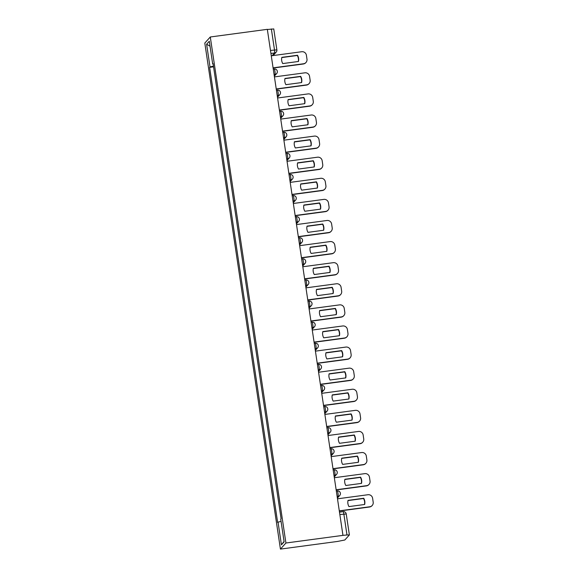 <?xml version="1.0" encoding="UTF-8"?>
<svg xmlns="http://www.w3.org/2000/svg" width="578" height="578" viewBox="0 0 578 578"><rect width="100%" height="100%" fill="white"/><g stroke="black" fill="none" stroke-linecap="round" stroke-linejoin="round"><path stroke-width="0.87" d="M346.236 514.015L349.387 534.932L344.842 539.996L337.465 541.456L280.431 549.1L285.922 543.017L210.291 36.985L267.325 29.334L342.956 535.365L285.922 543.017M210.291 36.985L204.807 43.068L280.431 549.1M349.387 534.932L346.981 534.982L343.852 514.023A2.753 0.368 -97.6 0 0 343.166 511.646A2.753 0.368 -97.6 0 0 343.13 511.675M342.956 535.365L346.981 534.982M267.347 29.492L273.741 28.943M213.455 66.123L210.002 66.94L206.613 44.224L209.294 41.24L212.69 63.963L213.13 63.956M284.051 541.42L281.428 544.844L284.116 541.861L280.72 519.145L281.096 518.726L213.065 63.544L212.69 63.963M281.428 544.844L278.032 522.122L281.06 521.407M210.002 66.94L209.626 67.359L277.657 522.541L278.032 522.122M213.557 66.831L209.626 67.359M206.613 44.224L210.038 46.211M273.083 67.843L303.537 63.761A4.125 4.068 42 0 0 306.983 59.158L306.398 55.235A4.125 4.068 -138 0 0 301.738 51.724L271.284 55.806M298.45 61.478A8.533 8.403 42 0 0 297.518 55.257L281.826 57.359A8.533 8.403 -138 0 0 282.75 63.58L298.45 61.478M273.112 68.038L303.327 63.992A4.125 4.068 42 0 0 305.791 62.699L305.993 62.467M298.291 61.499A8.533 8.403 42 0 0 297.316 55.481L281.775 57.569M276.233 88.94L306.687 84.85A4.125 4.068 42 0 0 310.14 80.255L309.555 76.332A4.125 4.068 -138 0 0 304.888 72.821L274.434 76.903M301.6 82.567A8.533 8.403 42 0 0 300.676 76.347L284.976 78.456A8.533 8.403 -138 0 0 285.908 84.677L301.6 82.567M276.262 89.135L306.485 85.082A4.125 4.068 42 0 0 308.941 83.788L309.151 83.557M301.441 82.589A8.533 8.403 42 0 0 300.466 76.578L284.925 78.666M279.391 110.03L309.844 105.947A4.125 4.068 42 0 0 313.29 101.352L312.705 97.429A4.125 4.068 -138 0 0 308.045 93.911L277.592 98M304.758 103.664A8.533 8.403 42 0 0 303.826 97.444L288.126 99.553A8.533 8.403 -138 0 0 289.058 105.774L304.758 103.664M279.42 110.232L309.635 106.179A4.125 4.068 42 0 0 312.091 104.885L312.301 104.654M304.592 103.686A8.533 8.403 42 0 0 303.616 97.675L288.082 99.756M282.541 131.127L312.994 127.044A4.125 4.068 42 0 0 316.441 122.442L315.855 118.526A4.125 4.068 -138 0 0 311.195 115.008L280.742 119.097M307.908 124.761A8.533 8.403 42 0 0 306.976 118.541L291.283 120.643A8.533 8.403 -138 0 0 292.208 126.864L307.908 124.761M282.57 131.329L312.785 127.276A4.125 4.068 42 0 0 315.248 125.982L315.458 125.751M307.749 124.783A8.533 8.403 42 0 0 306.774 118.772L291.233 120.853M285.691 152.224L316.152 148.141A4.125 4.068 42 0 0 319.598 143.539L319.013 139.616A4.125 4.068 -138 0 0 314.353 136.105L283.892 140.187M311.058 145.858A8.533 8.403 42 0 0 310.133 139.638L294.433 141.74A8.533 8.403 -138 0 0 295.365 147.961L311.058 145.858M285.72 152.426L315.942 148.373A4.125 4.068 42 0 0 318.399 147.079L318.608 146.848M310.899 145.88A8.533 8.403 42 0 0 309.924 139.869L294.39 141.95M288.848 173.321L319.302 169.238A4.125 4.068 42 0 0 322.748 164.636L322.163 160.713A4.125 4.068 -138 0 0 317.503 157.202L287.049 161.284M314.215 166.955A8.533 8.403 42 0 0 313.283 160.735L297.583 162.837A8.533 8.403 -138 0 0 298.515 169.058L314.215 166.955M288.877 173.523L319.092 169.47A4.125 4.068 42 0 0 321.556 168.176L321.758 167.945M314.056 166.977A8.533 8.403 42 0 0 313.074 160.966L297.54 163.047M291.998 194.418L322.452 190.335A4.125 4.068 42 0 0 325.905 185.733L325.313 181.81A4.125 4.068 -138 0 0 320.653 178.299L290.199 182.381M317.365 188.052A8.533 8.403 42 0 0 316.441 181.832L300.741 183.934A8.533 8.403 -138 0 0 301.665 190.155L317.365 188.052M292.027 194.613L322.249 190.567A4.125 4.068 42 0 0 324.706 189.273L324.915 189.042M317.206 188.074A8.533 8.403 42 0 0 316.231 182.063L300.69 184.144M295.148 215.515L325.609 211.425A4.125 4.068 42 0 0 329.055 206.83L328.47 202.907A4.125 4.068 -138 0 0 323.81 199.396L293.349 203.478M320.523 209.142A8.533 8.403 42 0 0 319.591 202.921L303.891 205.031A8.533 8.403 -138 0 0 304.823 211.252L320.523 209.142M295.177 215.71L325.4 211.656A4.125 4.068 42 0 0 327.856 210.363L328.066 210.132M320.356 209.164A8.533 8.403 42 0 0 319.381 203.153L303.847 205.241M298.306 236.612L328.759 232.522A4.125 4.068 42 0 0 332.206 227.927L331.62 224.004A4.125 4.068 -138 0 0 326.96 220.493L296.507 224.575M323.673 230.239A8.533 8.403 42 0 0 322.741 224.018L307.048 226.128A8.533 8.403 -138 0 0 307.973 232.349L323.673 230.239M298.335 236.807L328.55 232.753A4.125 4.068 42 0 0 331.013 231.46L331.216 231.229M323.514 230.261A8.533 8.403 42 0 0 322.531 224.25L306.997 226.338M301.456 257.701L331.909 253.619A4.125 4.068 42 0 0 335.363 249.017L334.778 245.101A4.125 4.068 -138 0 0 330.11 241.582L299.657 245.672M326.823 251.336A8.533 8.403 42 0 0 325.898 245.115L310.198 247.218A8.533 8.403 -138 0 0 311.13 253.439L326.823 251.336M301.485 257.904L331.707 253.85A4.125 4.068 42 0 0 334.163 252.557L334.373 252.326M326.664 251.358A8.533 8.403 42 0 0 325.689 245.347L310.148 247.427M304.606 278.798L335.067 274.716A4.125 4.068 42 0 0 338.513 270.114L337.928 266.191A4.125 4.068 -138 0 0 333.268 262.679L302.814 266.761M329.98 272.433A8.533 8.403 42 0 0 329.048 266.212L313.348 268.315A8.533 8.403 -138 0 0 314.28 274.536L329.98 272.433M304.642 279.001L334.857 274.947A4.125 4.068 42 0 0 337.314 273.654L337.523 273.423M329.814 272.455A8.533 8.403 42 0 0 328.839 266.444L313.305 268.524M307.763 299.895L338.217 295.813A4.125 4.068 42 0 0 341.663 291.211L341.078 287.288A4.125 4.068 -138 0 0 336.418 283.776L305.964 287.858M333.13 293.53A8.533 8.403 42 0 0 332.198 287.309L316.506 289.412A8.533 8.403 -138 0 0 317.43 295.633L333.13 293.53M307.792 300.098L338.007 296.044A4.125 4.068 42 0 0 340.471 294.751L340.68 294.52M332.971 293.552A8.533 8.403 42 0 0 331.996 287.541L316.455 289.621M310.913 320.992L341.374 316.91A4.125 4.068 42 0 0 344.82 312.308L344.235 308.385A4.125 4.068 -138 0 0 339.575 304.873L309.114 308.955M336.28 314.627A8.533 8.403 42 0 0 335.356 308.406L319.656 310.509A8.533 8.403 -138 0 0 320.588 316.73L336.28 314.627M310.942 321.187L341.165 317.141A4.125 4.068 42 0 0 343.621 315.848L343.831 315.617M336.121 314.649A8.533 8.403 42 0 0 335.146 308.638L319.612 310.718M314.071 342.089L344.524 338.007A4.125 4.068 42 0 0 347.97 333.405L347.385 329.482A4.125 4.068 -138 0 0 342.725 325.97L312.272 330.052M339.438 335.717A8.533 8.403 42 0 0 338.506 329.496L322.806 331.606A8.533 8.403 -138 0 0 323.738 337.827L339.438 335.717M314.1 342.284L344.315 338.231A4.125 4.068 42 0 0 346.778 336.938L346.981 336.714M339.279 335.739A8.533 8.403 42 0 0 338.296 329.727L322.762 331.815M317.221 363.186L347.674 359.097A4.125 4.068 42 0 0 351.128 354.502L350.535 350.579A4.125 4.068 -138 0 0 345.875 347.067L315.422 351.149M342.588 356.814A8.533 8.403 42 0 0 341.663 350.593L325.963 352.703A8.533 8.403 -138 0 0 326.888 358.924L342.588 356.814M317.25 363.381L347.465 359.328A4.125 4.068 42 0 0 349.928 358.035L350.138 357.804M342.429 356.836A8.533 8.403 42 0 0 341.454 350.824L325.913 352.912M320.371 384.276L350.832 380.194A4.125 4.068 42 0 0 354.278 375.592L353.693 371.676A4.125 4.068 -138 0 0 349.033 368.157L318.572 372.246M345.745 377.911A8.533 8.403 42 0 0 344.813 371.69L329.113 373.793A8.533 8.403 -138 0 0 330.045 380.013L345.745 377.911M320.4 384.478L350.622 380.425A4.125 4.068 42 0 0 353.079 379.132L353.288 378.901M345.579 377.933A8.533 8.403 42 0 0 344.604 371.921L329.07 374.002M323.528 405.373L353.982 401.291A4.125 4.068 42 0 0 357.428 396.689L356.843 392.765A4.125 4.068 -138 0 0 352.183 389.254L321.729 393.336M348.895 399.008A8.533 8.403 42 0 0 347.963 392.787L332.271 394.89A8.533 8.403 -138 0 0 333.195 401.11L348.895 399.008M323.557 405.575L353.772 401.522A4.125 4.068 42 0 0 356.236 400.229L356.438 399.998M348.736 399.03A8.533 8.403 42 0 0 347.754 393.018L332.22 395.099M326.678 426.47L357.132 422.388A4.125 4.068 42 0 0 360.585 417.786L360 413.862A4.125 4.068 -138 0 0 355.333 410.351L324.879 414.433M352.045 420.105A8.533 8.403 42 0 0 351.121 413.884L335.421 415.987A8.533 8.403 -138 0 0 336.353 422.207L352.045 420.105M326.707 426.672L356.929 422.619A4.125 4.068 42 0 0 359.386 421.326L359.595 421.095M351.886 420.127A8.533 8.403 42 0 0 350.911 414.115L335.37 416.196M329.828 447.567L360.289 443.485A4.125 4.068 42 0 0 363.735 438.883L363.15 434.959A4.125 4.068 -138 0 0 358.49 431.448L328.037 435.53M355.203 441.202A8.533 8.403 42 0 0 354.271 434.981L338.571 437.084A8.533 8.403 -138 0 0 339.503 443.304L355.203 441.202M329.865 447.762L360.08 443.716A4.125 4.068 42 0 0 362.536 442.423L362.746 442.192M355.036 441.224A8.533 8.403 42 0 0 354.061 435.212L338.527 437.293M332.986 468.664L363.439 464.582A4.125 4.068 42 0 0 366.886 459.98L366.3 456.056A4.125 4.068 -138 0 0 361.64 452.545L331.187 456.627M358.353 462.292A8.533 8.403 42 0 0 357.421 456.071L341.728 458.181A8.533 8.403 -138 0 0 342.653 464.401L358.353 462.292M333.015 468.859L363.23 464.806A4.125 4.068 42 0 0 365.693 463.513L365.903 463.289M358.194 462.313A8.533 8.403 42 0 0 357.218 456.302L341.677 458.39M336.136 489.761L366.596 485.672A4.125 4.068 42 0 0 370.043 481.077L369.458 477.153A4.125 4.068 -138 0 0 364.797 473.642L334.337 477.724M361.503 483.389A8.533 8.403 42 0 0 360.578 477.168L344.878 479.278A8.533 8.403 -138 0 0 345.81 485.498L361.503 483.389M336.165 489.956L366.387 485.903A4.125 4.068 42 0 0 368.843 484.61L369.053 484.378M361.344 483.41A8.533 8.403 42 0 0 360.369 477.399L344.835 479.487M339.293 510.851L369.747 506.769A4.125 4.068 42 0 0 373.193 502.166L372.608 498.25A4.125 4.068 -138 0 0 367.948 494.732L337.494 498.821M364.66 504.486A8.533 8.403 42 0 0 363.728 498.265L348.028 500.367A8.533 8.403 -138 0 0 348.96 506.588L364.66 504.486M339.322 511.053L369.537 507A4.125 4.068 42 0 0 372.001 505.707L372.203 505.475M364.494 504.507A8.533 8.403 42 0 0 363.519 498.496L347.985 500.577M337.256 497.261L338.079 496.35A2.753 0.368 -97.6 0 0 337.993 493.287A2.753 0.368 -97.6 0 0 337.306 490.917A2.753 0.368 -97.6 0 0 337.27 490.939M334.106 476.164L334.929 475.253A2.753 0.368 -97.6 0 0 334.843 472.19A2.753 0.368 -97.6 0 0 334.156 469.82A2.753 0.368 -97.6 0 0 334.12 469.842M330.956 455.067L331.772 454.156A2.753 0.368 -97.6 0 0 331.693 451.093A2.753 0.368 -97.6 0 0 331.006 448.723A2.753 0.368 -97.6 0 0 330.963 448.745M327.798 433.97L328.622 433.059A2.753 0.368 -97.6 0 0 328.535 430.003A2.753 0.368 -97.6 0 0 327.849 427.626A2.753 0.368 -97.6 0 0 327.813 427.648M324.648 412.873L325.465 411.962A2.753 0.368 -97.6 0 0 325.385 408.906A2.753 0.368 -97.6 0 0 324.699 406.529A2.753 0.368 -97.6 0 0 324.663 406.558M321.491 391.776L322.314 390.865A2.753 0.368 -97.6 0 0 322.228 387.809A2.753 0.368 -97.6 0 0 321.549 385.439A2.753 0.368 -97.6 0 0 321.505 385.461M318.341 370.686L319.164 369.776A2.753 0.368 -97.6 0 0 319.078 366.712A2.753 0.368 -97.6 0 0 318.391 364.342A2.753 0.368 -97.6 0 0 318.355 364.364M315.191 349.589L316.007 348.679A2.753 0.368 -97.6 0 0 315.928 345.615A2.753 0.368 -97.6 0 0 315.241 343.245A2.753 0.368 -97.6 0 0 315.198 343.267M312.033 328.492L312.857 327.582A2.753 0.368 -97.6 0 0 312.77 324.518A2.753 0.368 -97.6 0 0 312.084 322.148A2.753 0.368 -97.6 0 0 312.048 322.17M308.883 307.395L309.707 306.485A2.753 0.368 -97.6 0 0 309.62 303.428A2.753 0.368 -97.6 0 0 308.934 301.051A2.753 0.368 -97.6 0 0 308.898 301.073M305.733 286.298L306.55 285.387A2.753 0.368 -97.6 0 0 306.47 282.331A2.753 0.368 -97.6 0 0 305.784 279.954A2.753 0.368 -97.6 0 0 305.74 279.976M302.576 265.201L303.399 264.291A2.753 0.368 -97.6 0 0 303.313 261.234A2.753 0.368 -97.6 0 0 302.626 258.857A2.753 0.368 -97.6 0 0 302.59 258.886M299.426 244.111L300.242 243.194A2.753 0.368 -97.6 0 0 300.163 240.137A2.753 0.368 -97.6 0 0 299.476 237.768A2.753 0.368 -97.6 0 0 299.44 237.789M296.268 223.014L297.092 222.104A2.753 0.368 -97.6 0 0 297.005 219.04A2.753 0.368 -97.6 0 0 296.326 216.671A2.753 0.368 -97.6 0 0 296.283 216.692M293.118 201.917L293.942 201.007A2.753 0.368 -97.6 0 0 293.855 197.943A2.753 0.368 -97.6 0 0 293.169 195.574A2.753 0.368 -97.6 0 0 293.133 195.595M289.968 180.82L290.785 179.91A2.753 0.368 -97.6 0 0 290.705 176.846A2.753 0.368 -97.6 0 0 290.019 174.477A2.753 0.368 -97.6 0 0 289.975 174.498M286.811 159.723L287.634 158.813A2.753 0.368 -97.6 0 0 287.548 155.757A2.753 0.368 -97.6 0 0 286.861 153.38A2.753 0.368 -97.6 0 0 286.825 153.401M283.661 138.626L284.484 137.716A2.753 0.368 -97.6 0 0 284.398 134.66A2.753 0.368 -97.6 0 0 283.711 132.283A2.753 0.368 -97.6 0 0 283.675 132.311M280.511 117.529L281.327 116.619A2.753 0.368 -97.6 0 0 281.248 113.563A2.753 0.368 -97.6 0 0 280.561 111.193A2.753 0.368 -97.6 0 0 280.518 111.214M277.353 96.439L278.177 95.529A2.753 0.368 -97.6 0 0 278.09 92.466A2.753 0.368 -97.6 0 0 277.404 90.096A2.753 0.368 -97.6 0 0 277.368 90.117M274.203 75.342L275.027 74.432A2.753 0.368 -97.6 0 0 274.94 71.369A2.753 0.368 -97.6 0 0 274.254 68.999A2.753 0.368 -97.6 0 0 274.218 69.02M272.122 55.69L274.572 52.974A2.753 0.368 -97.6 0 0 274.492 49.91L271.357 28.951M270.93 53.458L274.572 52.974A2.753 2.709 -138 0 0 276.212 52.107A2.753 2.753 0 0 0 276.891 49.86L270.482 50.452M337.14 496.473L338.079 496.35A2.753 2.709 42 0 0 340.377 493.28M333.99 475.376L334.929 475.253A2.753 2.709 42 0 0 337.227 472.183M330.833 454.279L331.772 454.156A2.753 2.709 42 0 0 334.07 451.086M327.683 433.182L328.622 433.059A2.753 2.709 42 0 0 330.919 429.996M324.533 412.092L325.465 411.962A2.753 2.709 42 0 0 327.769 408.899M321.375 390.995L322.314 390.865A2.753 2.709 42 0 0 324.612 387.802M318.225 369.898L319.164 369.776A2.753 2.709 42 0 0 321.462 366.705M315.068 348.801L316.007 348.679A2.753 2.709 42 0 0 318.312 345.608M311.918 327.704L312.857 327.582A2.753 2.709 42 0 0 315.154 324.511M308.768 306.607L309.707 306.485A2.753 2.709 42 0 0 312.004 303.414M305.61 285.518L306.55 285.387A2.753 2.709 42 0 0 308.847 282.324M302.46 264.421L303.399 264.291A2.753 2.709 42 0 0 305.697 261.227M299.31 243.324L300.242 243.194A2.753 2.709 42 0 0 302.547 240.13M296.153 222.227L297.092 222.104A2.753 2.709 42 0 0 299.39 219.033M293.003 201.13L293.942 201.007A2.753 2.709 42 0 0 296.239 197.936M289.853 180.033L290.785 179.91A2.753 2.709 42 0 0 293.089 176.839M286.695 158.943L287.634 158.813A2.753 2.709 42 0 0 289.932 155.749M283.545 137.846L284.484 137.716A2.753 2.709 42 0 0 286.782 134.652M280.388 116.749L281.327 116.619A2.753 2.709 42 0 0 283.625 113.555M277.238 95.652L278.177 95.529A2.753 2.709 42 0 0 280.474 92.458M274.088 74.555L275.027 74.432A2.753 2.709 42 0 0 277.324 71.361M339.842 514.557L346.251 513.972A2.753 2.753 0 0 0 343.166 511.646L339.481 512.144M273.105 55.56L276.212 52.107A2.753 2.709 -138 0 0 276.869 49.903L273.755 28.9M336.331 491.047L337.306 490.917A2.753 2.753 0 0 1 339.719 495.483L337.379 498.077M333.174 469.95L334.156 469.82A2.753 2.753 0 0 1 336.569 474.386L334.229 476.98M330.024 448.853L331.006 448.723A2.753 2.753 0 0 1 333.412 453.296L331.078 455.89M326.873 427.756L327.849 427.626A2.753 2.753 0 0 1 330.262 432.2L327.921 434.793M323.716 406.666L324.699 406.529A2.753 2.753 0 0 1 327.105 411.103L324.771 413.696M320.566 385.569L321.549 385.439A2.753 2.753 0 0 1 323.955 390.005L321.614 392.599M317.416 364.472L318.391 364.342A2.753 2.753 0 0 1 320.804 368.909L318.464 371.502M314.259 343.375L315.241 343.245A2.753 2.753 0 0 1 317.647 347.812L315.313 350.405M311.109 322.278L312.084 322.148A2.753 2.753 0 0 1 314.497 326.714L312.156 329.308M307.958 301.181L308.934 301.051A2.753 2.753 0 0 1 311.347 305.625L309.006 308.219M304.801 280.084L305.784 279.954A2.753 2.753 0 0 1 308.19 284.528L305.856 287.121M301.651 258.995L302.626 258.857A2.753 2.753 0 0 1 305.04 263.431L302.699 266.024M298.494 237.898L299.476 237.768A2.753 2.753 0 0 1 301.882 242.334L299.549 244.928M295.344 216.801L296.326 216.671A2.753 2.753 0 0 1 298.732 221.237L296.391 223.831M292.193 195.704L293.169 195.574A2.753 2.753 0 0 1 295.582 200.14L293.241 202.734M289.036 174.607L290.019 174.477A2.753 2.753 0 0 1 292.425 179.05L290.091 181.644M285.886 153.51L286.861 153.38A2.753 2.753 0 0 1 289.275 157.953L286.934 160.547M282.736 132.42L283.711 132.283A2.753 2.753 0 0 1 286.124 136.856L283.784 139.45M279.579 111.323L280.561 111.193A2.753 2.753 0 0 1 282.967 115.759L280.633 118.353M276.429 90.226L277.404 90.096A2.753 2.753 0 0 1 279.817 94.662L277.476 97.256M273.271 69.129L274.254 68.999A2.753 2.753 0 0 1 276.66 73.565L274.326 76.159"/></g></svg>
